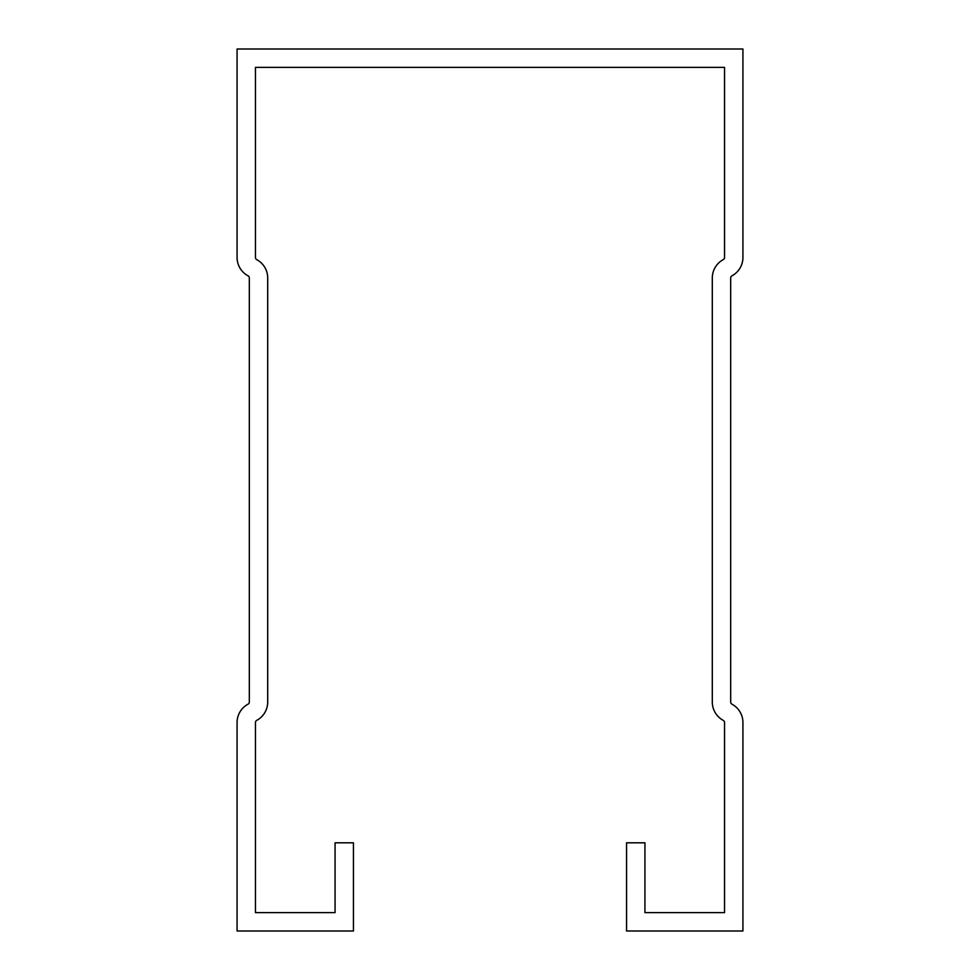 <?xml version="1.0" encoding="UTF-8"?>
<svg xmlns="http://www.w3.org/2000/svg" width="980" height="980" viewBox="0 0 980 980"><rect width="100%" height="100%" fill="white"/><g stroke="black" fill="none" stroke-linecap="round" stroke-linejoin="round"><path stroke-width="1.47" d="M255.449 912.625L335.062 912.625L335.062 842.812L353.437 842.812L353.437 931L237.074 931L237.074 722.53A20.825 20.825 0 0 1 248.026 704.191A2.45 2.45 0 0 0 249.324 702.035L249.324 277.965A2.45 2.45 0 0 0 248.026 275.809A20.825 20.825 0 0 1 237.074 257.471L237.074 49L742.926 49L742.926 257.471A20.825 20.825 0 0 1 731.974 275.809A2.45 2.45 0 0 0 730.676 277.965L730.676 702.035A2.45 2.45 0 0 0 731.974 704.191A20.825 20.825 0 0 1 742.926 722.53L742.926 931L626.563 931L626.563 842.812L644.938 842.812L644.938 912.625L724.551 912.625L724.551 722.53A2.45 2.45 0 0 0 723.264 720.374A20.825 20.825 0 0 1 712.301 702.035L712.301 277.965A20.825 20.825 0 0 1 723.264 259.627A2.45 2.45 0 0 0 724.551 257.471L724.551 67.375L255.449 67.375L255.449 257.471A2.45 2.45 0 0 0 256.736 259.627A20.825 20.825 0 0 1 267.699 277.965L267.699 702.035A20.825 20.825 0 0 1 256.736 720.374A2.45 2.45 0 0 0 255.449 722.53L255.449 912.625"/></g></svg>
